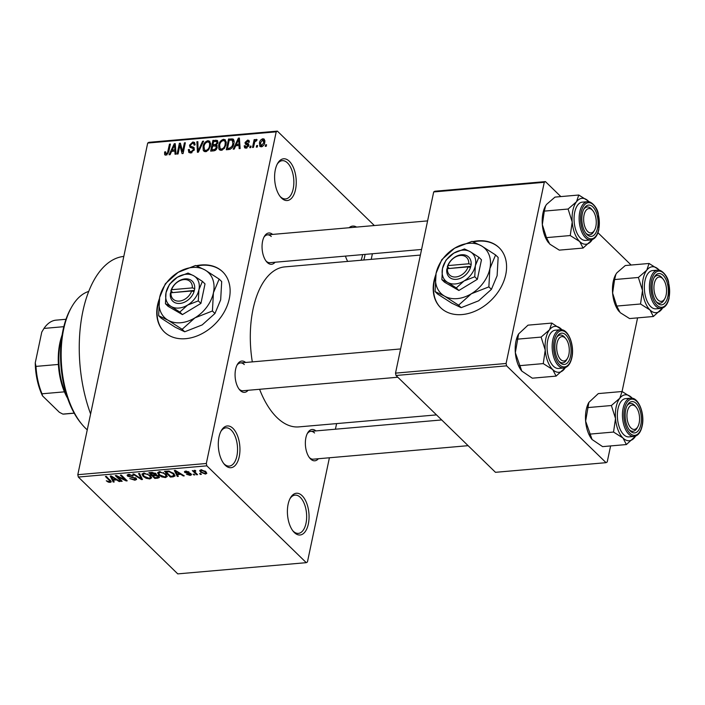 <?xml version="1.0" encoding="UTF-8"?>
<svg xmlns="http://www.w3.org/2000/svg" width="705" height="705" viewBox="0 0 705 705"><rect width="100%" height="100%" fill="white"/><g stroke="black" fill="none" stroke-linecap="round" stroke-linejoin="round"><path stroke-width="1.06" d="M294.346 532.548A20.947 10.716 -95 0 1 293.333 531.447A20.947 10.716 -95 0 1 290.407 497.906A20.947 10.716 -95 0 1 302.11 495.694A20.947 10.716 -95 0 1 308.341 523.974A20.947 10.716 -95 0 1 294.346 532.548M292.786 530.742A19.202 9.826 85 0 0 293.174 531.138A19.202 9.826 85 0 0 298.4 533.385A19.202 9.826 85 0 0 306.613 518.492A19.202 9.826 85 0 0 300.295 497.36A19.202 9.826 85 0 0 295.069 495.122A19.202 9.826 85 0 0 289.993 498.691M347.697 261.405A20.947 10.716 -95 0 1 345.45 256.1M349.072 227.75A20.947 10.716 -95 0 1 356.58 227.089M281.542 198.096A20.947 10.716 -95 0 1 280.528 196.986A20.947 10.716 -95 0 1 277.603 163.454A20.947 10.716 -95 0 1 289.306 161.242A20.947 10.716 -95 0 1 295.536 189.513A20.947 10.716 -95 0 1 281.542 198.096M279.982 196.29A19.202 9.826 85 0 0 280.37 196.686A19.202 9.826 85 0 0 285.595 198.933A19.202 9.826 85 0 0 293.809 184.04A19.202 9.826 85 0 0 287.49 162.908A19.202 9.826 85 0 0 282.256 160.669A19.202 9.826 85 0 0 277.18 164.239M225.239 465.256A20.947 10.716 -95 0 1 224.225 464.154A20.947 10.716 -95 0 1 221.299 430.623A20.947 10.716 -95 0 1 233.002 428.402A20.947 10.716 -95 0 1 239.233 456.681A20.947 10.716 -95 0 1 225.239 465.256M223.679 463.449A19.202 9.826 85 0 0 224.067 463.855A19.202 9.826 85 0 0 229.292 466.093A19.202 9.826 85 0 0 237.506 451.2A19.202 9.826 85 0 0 231.187 430.068A19.202 9.826 85 0 0 225.961 427.829A19.202 9.826 85 0 0 220.885 431.407M435.822 274.65A41.903 30.958 -45.8 0 0 440.66 307.732A41.903 30.958 -45.8 0 0 462.127 314.562A41.903 30.958 -45.8 0 0 500.832 287.561A41.903 30.958 -45.8 0 0 499.122 247.693A41.903 30.958 -45.8 0 0 477.655 240.863A41.903 30.958 -45.8 0 0 472.773 241.612M499.29 247.86A41.903 30.958 -45.8 0 0 477.99 241.189A41.903 30.958 -45.8 0 0 473.452 241.877M159.374 298.77A41.903 30.958 -45.8 0 0 164.212 331.852A41.903 30.958 -45.8 0 0 185.679 338.682A41.903 30.958 -45.8 0 0 224.384 311.672A41.903 30.958 -45.8 0 0 222.674 271.813A41.903 30.958 -45.8 0 0 201.207 264.983A41.903 30.958 -45.8 0 0 196.325 265.732M222.842 271.971A41.903 30.958 -45.8 0 0 201.542 265.309A41.903 30.958 -45.8 0 0 197.003 265.988M275.056 262.242A15.713 8.037 -95 0 1 267.265 262.463A15.713 8.037 -95 0 1 266.499 261.643A15.713 8.037 -95 0 1 264.305 236.492A15.713 8.037 -95 0 1 272.632 234.412M271.266 236.492A13.968 7.147 85 0 0 267.468 234.862A13.968 7.147 85 0 0 263.89 237.285M265.952 260.921A13.968 7.147 85 0 0 266.093 261.062A13.968 7.147 85 0 0 269.892 262.692L421.572 249.464M318.36 458.735A15.713 8.037 -95 0 1 310.561 458.964A15.713 8.037 -95 0 1 309.803 458.135A15.713 8.037 -95 0 1 307.609 432.985A15.713 8.037 -95 0 1 315.928 430.905M314.571 432.985A13.968 7.147 85 0 0 310.764 431.354A13.968 7.147 85 0 0 307.195 433.778M309.257 457.422A13.968 7.147 85 0 0 309.389 457.554A13.968 7.147 85 0 0 313.196 459.184L468.111 445.675M248.072 390.297A15.713 8.037 -95 0 1 240.282 390.517A15.713 8.037 -95 0 1 239.515 389.689A15.713 8.037 -95 0 1 237.321 364.547A15.713 8.037 -95 0 1 245.648 362.467M244.282 364.547A13.968 7.147 85 0 0 240.484 362.916A13.968 7.147 85 0 0 236.906 365.34M238.969 388.975A13.968 7.147 85 0 0 239.11 389.116A13.968 7.147 85 0 0 242.908 390.746L397.823 377.237M436.501 414.892L298.805 426.895A80.308 41.093 -95 0 1 276.942 417.527A80.308 41.093 -95 0 1 259.59 389.292M306.278 562.669L206.838 465.838L78.325 477.047L177.766 573.879L306.278 562.669L307.442 561.955L329.402 457.774M335.421 429.204L336.602 423.599M371.218 259.361L372.399 253.747M261.238 146.843L259.889 146.411L259.44 143.027C259.748 140.833 260.912 139.405 262.947 138.744L264.305 139.176L264.763 142.481C264.472 144.701 263.3 146.155 261.238 146.843M253.456 147.38L252.505 147.468L254.152 139.652L255.104 139.564L254.84 140.815L256.267 139.326L257.087 139.669L256.576 140.806L254.831 141.714L253.456 147.38M245.966 148.173L244.635 147.812L244.177 145.864L245.155 145.635L246.265 147.045L247.807 145.724L247.693 145.018L248.662 145.961L245.34 144.04L245.023 142.498L247.631 140.084L249.015 140.471L249.367 142.119L248.389 142.34L247.429 141.194L246.001 142.251L246.177 142.877L248.548 143.776L248.803 145.441L245.966 148.173M246.671 148.032L245.419 146.816L247.094 147.847M249.006 142.198L247.429 141.194M246.001 142.251L248.803 145.433L246.151 142.851M233.76 139.881L232.685 138.841C234.095 139.89 234.474 141.529 233.822 143.758C233.425 146.799 231.839 148.711 229.072 149.504L226.287 149.751L228.552 139L233.302 139.211M217.078 145.556L216.426 144.922L217.175 147.451C216.726 149.469 215.545 150.606 213.615 150.861L210.663 151.117L212.928 140.365L217.501 140.489L217.933 142.586L216.426 144.922L216.805 145.177M198.352 152.192L197.418 152.271L196.871 141.767L197.849 141.679L198.096 150.976L202.608 141.264L203.604 141.176L198.352 152.192M178.065 153.954L177.114 154.043L179.378 143.291L180.392 143.203L182.586 151.469L184.402 142.851L185.353 142.771L183.088 153.523L182.066 153.611L179.872 145.353L178.065 153.954M165.19 155.065L164.635 154.518L164.609 151.98L165.596 151.76L166.274 153.893L167.464 152.994L169.464 144.155L170.407 144.076L168.874 151.372L165.966 155.153L164.855 154.844M166.9 154.88L165.719 153.725L167.138 154.739M78.325 477.047L77.806 474.694L206.318 463.485L276.201 131.835L147.697 143.044L148.861 142.331L277.373 131.121L276.201 131.835M77.806 474.694L147.697 143.044M170.099 154.651L169.094 154.739L174.258 143.741L175.254 143.653L176.03 154.139L175.034 154.219L174.884 151.082L171.597 151.372L170.099 154.651M190.526 146.182L193.408 147.186L194.316 149.619L190.694 152.994L188.852 152.474L188.305 149.636L189.293 149.416L189.68 151.319L191.046 151.734L193.355 149.724L193.108 148.517L189.953 147.266L189.522 145.16L192.844 141.978L194.554 142.463L195.029 144.939L194.051 145.168L193.752 143.538L192.606 143.238L190.465 145.115L190.526 146.182L192.606 148.226M194.236 147.988L193.91 147.521M203.234 150.244L203.075 146.64C203.507 143.608 205.129 141.617 207.94 140.665L209.782 141.273L210.442 145.873L208.68 149.812L205.613 151.69L203.824 151.134L203.234 150.244L204.644 151.61M218.858 148.878L218.7 145.274C219.132 142.251 220.753 140.26 223.564 139.299L225.397 139.907L226.058 144.507L224.305 148.447L221.238 150.332L219.449 149.768L218.858 148.878L220.26 150.244M234.219 149.063L233.214 149.143L238.378 138.145L239.374 138.057L240.149 148.543L239.154 148.632L239.004 145.494L235.717 145.776L234.219 149.063M250.742 147.618L249.79 147.697L250.116 146.164L251.068 146.085L250.742 147.618M257.263 147.045L256.312 147.133L256.638 145.6L257.589 145.512L257.263 147.045M266.226 146.27L265.274 146.349L265.6 144.816L266.552 144.737L266.226 146.27M374.346 225.538L277.373 131.121M201.374 474.359L200.423 474.447L199.585 473.628L200.537 473.54L201.374 474.359M194.853 474.932L193.064 474.192L194.853 474.932M178.33 476.368L177.334 476.457L174.329 470.464L175.325 470.376L184.261 475.857L183.265 475.946L180.683 474.298L177.387 474.588L178.33 476.368M167.279 476.465L165.455 477.576L161.797 476.915L158.837 475.029L157.576 472.755L159.409 471.68L166.098 474.315L167.27 476.51M151.654 477.823L149.83 478.942L146.173 478.281L143.212 476.386L141.952 474.113L143.785 473.046L150.482 475.681L151.645 477.875M134.911 480.237L129.773 478.58L134.311 479.559L135.228 478.413L127.596 476.175L127.103 475.144L128.689 474.359L133.315 475.831L129.412 475.029L128.574 476.113L136.171 478.316L136.664 479.4L134.911 480.237L135.087 479.409M135.739 477.964L135.519 479.012L135.369 477.726M128.53 474.377L128.574 476.113M114.21 481.964L113.214 482.053L110.209 476.06L111.205 475.972L120.141 481.445L119.145 481.533L116.563 479.893L113.267 480.175L114.21 481.964M108.279 482.123L106.288 480.784L109.539 481.726L110.121 481.198L105.415 476.474L106.367 476.395L111.328 481.815L110.183 482.396L108.279 482.123L108.403 481.515M109.539 481.726L110.315 480.246M122.176 481.268L121.225 481.356L115.329 475.611L116.343 475.523L125.085 479.779L120.352 475.17L121.304 475.091L127.208 480.836L126.186 480.925L117.453 476.677L122.176 481.268M142.463 479.497L141.538 479.585L132.822 474.086L133.8 473.998L141.256 478.871L138.559 473.584L139.555 473.496L142.463 479.497M157.726 478.166L154.783 478.431L148.878 472.685L151.839 472.421L155.937 473.637L156.149 474.932L158.889 476.227L159.489 477.417L157.726 478.166L157.902 477.364M156.387 474.571L156.316 474.13M173.192 476.818L170.407 477.065L164.503 471.319L168.786 471.063L173.809 473.601L175.096 475.937L173.192 476.818L173.368 475.998M185.054 471.204L184.789 472.473L185.706 471.099L189.134 472.094L186.349 471.689L185.644 472.306L191.099 473.866L191.54 474.756L190.191 475.417L186.49 474.28L189.645 474.817L190.262 474.06L184.789 472.473L184.41 471.707M189.645 474.817L190.412 473.355M185.715 471.099L185.644 472.306M197.576 474.694L196.625 474.773L192.333 470.596L193.972 471.187L194.342 470.341L195.47 470.491L195.814 471.107L194.65 471.663L197.576 474.694M194.139 470.385L193.972 471.187L194.342 470.341M195.197 470.42L194.65 471.663M205.463 474.086L200.59 472.156L199.665 470.526L201.022 469.759L205.842 471.654L206.812 473.337L205.463 474.086L205.948 471.76M396.025 375.483L495.474 472.315L606.053 462.674L506.604 365.833L396.025 375.483L395.514 373.13L506.093 363.48L544.269 182.304L433.69 191.945L434.853 191.231L545.432 181.59L544.269 182.304M395.514 373.13L433.69 191.945M631.125 265.027L597.963 232.738M560.845 196.589L545.432 181.59M606.053 462.674L607.216 461.96L610.601 445.93M622.066 391.522L637.584 317.876M506.093 363.48L506.604 365.833M252.311 361.885A80.308 41.093 -95 0 1 284.846 266.887L420.392 255.069M365.049 254.39A20.947 10.716 -95 0 1 363.762 260.004M206.318 463.485L206.838 465.838M90.601 413.95A104.745 53.598 -95 0 1 123.807 256.409M361.039 260.242A19.202 9.826 85 0 0 362.582 254.611M110.579 480.51L110.183 482.396M113.514 480.634L113.214 482.053M119.277 480.916L119.145 481.533M116.678 479.329L116.563 479.893M113.426 479.435L113.267 480.175M112.069 477.726L112.897 479.479L115.549 479.25L111.39 476.606L112.069 477.726M111.487 476.139L111.39 476.606M115.664 478.704L115.549 479.25M121.401 480.519L121.225 481.356M125.261 478.942L125.085 479.779M126.371 480.026L126.186 480.925M117.576 476.122L117.453 476.677M127.957 474.483L127.596 476.175M132.593 475.276L132.443 475.99M129.553 474.342L129.412 475.029M141.828 478.193L141.538 479.585M141.529 477.567L141.256 478.871M146.296 477.734L146.173 478.281M143.415 475.443L143.212 476.386M150.024 478.052L149.83 478.942M144.481 473.716L143.106 474.5L144.172 476.316L149.134 478.272L150.491 477.479L149.513 475.743L147.777 474.483L144.481 473.716L144.622 473.029M147.9 473.901L147.777 474.483M149.672 474.976L149.513 475.743M154.959 477.593L154.783 478.431M150.526 473.266L152.289 474.985L155.012 474.685L155.082 473.822L150.526 473.266L150.676 472.526M155.232 473.117L154.853 475.496L152.976 475.655L155.047 477.673L157.973 477.338L157.946 476.316L154.853 475.496M153.135 474.914L152.976 475.655M158.096 475.611L157.973 477.338M161.912 476.368L161.797 476.915M159.039 474.086L158.837 475.029M165.64 476.686L165.455 477.576M160.106 472.35L158.731 473.134L159.797 474.95L164.758 476.906L166.116 476.122L165.137 474.386L163.393 473.117L160.106 472.35L160.246 471.671M163.516 472.535L163.393 473.117M165.296 473.619L165.137 474.386M170.584 476.227L170.407 477.065M166.142 471.909L170.663 476.307L172.373 476.157L173.906 475.117L172.848 473.681L169.306 471.76L166.142 471.909L166.301 471.16M167.984 471.037L167.825 471.76M169.429 471.16L169.306 471.76M173.007 472.905L172.848 473.681M174.153 473.954L173.95 475.505L174.258 474.068M177.634 475.047L177.334 476.457M183.397 475.329L183.265 475.946M180.797 473.734L180.683 474.298M177.545 473.839L177.387 474.588M176.188 472.138L177.017 473.883L179.669 473.654L175.51 471.01L176.188 472.138M175.607 470.552L175.51 471.01M179.784 473.108L179.669 473.654M190.359 474.597L190.191 475.417M189.76 473.064L189.627 473.698M188.394 471.601L188.261 472.253M186.481 471.09L186.349 471.689M194.087 474.174L193.901 475.011M196.801 473.936L196.625 474.773M200.599 473.61L200.423 474.447M200.828 471.046L200.59 472.156M201.604 470.358L200.828 470.843L201.542 472.068L204.873 473.487L205.649 473.011L204.935 471.777L201.604 470.358L201.736 469.75M205.093 471.01L204.935 471.777M165.463 152.809L164.609 151.98M168.116 153.619L167.464 152.994M170.231 144.913L169.464 144.155M175.342 144.798L174.258 143.741M175.871 152.051L174.884 151.082M173.721 146.878L172.179 150.086L174.822 149.857L174.593 144.807L173.721 146.878M173.342 151.222L172.179 150.086M175.395 145.591L174.593 144.807M175.783 150.782L174.822 149.857M180.78 144.657L179.378 143.291M183.362 152.227L182.586 151.469M185.177 143.608L184.402 142.851M181.344 146.781L179.872 145.353M189.293 150.597L188.305 149.636M191.998 152.659L191.046 151.734M194.069 150.412L193.355 149.724M190.5 146.111L189.522 145.16M195.118 144.19L192.844 141.978M192.641 148.244L190.738 146.393M197.885 142.754L196.871 141.767M198.66 151.531L198.096 150.976M203.26 141.899L202.608 141.264M203.886 147.424L203.075 146.64M210.628 143.282L207.94 140.665M207.684 141.916C205.525 142.674 204.3 144.225 204.018 146.578L204.52 149.989L205.869 150.438C207.975 149.707 209.182 148.2 209.491 145.917L209.605 143.529L209.05 142.384L207.684 141.916M210.636 144.534L209.605 143.529M210.249 146.649L209.491 145.917M206.821 151.363L205.869 150.438M214.091 141.502L212.928 140.365M217.995 142.163L215.889 140.11M213.615 141.538L212.945 144.754L215.748 144.402L216.946 142.842L216.735 141.582L213.615 141.538M214.1 145.882L212.945 144.754M217.625 143.503L216.946 142.842M217.175 145.794L215.748 144.402M212.681 146.006L211.879 149.777L214.91 149.381L216.224 147.539L215.959 146.094L212.681 146.006M213.042 150.905L211.879 149.777M216.946 148.244L216.224 147.539M215.668 150.112L214.91 149.381M214.902 150.57L213.897 149.601M219.511 146.067L218.7 145.274M226.252 141.916L223.564 139.299M223.309 140.559C221.15 141.308 219.925 142.868 219.643 145.212L220.145 148.632L221.493 149.072C223.6 148.341 224.807 146.834 225.115 144.56L225.23 142.163L224.666 141.026L223.309 140.559M226.261 143.168L225.23 142.163M225.873 145.292L225.115 144.56M222.445 149.998L221.493 149.072M229.715 140.136L228.552 139M229.24 140.18L227.504 148.411L229.213 148.262L231.936 146.49L232.87 143.829L232.236 140.128L229.24 140.18M228.667 149.548L227.504 148.411M234.069 141.828L232.236 140.128M233.628 144.56L232.87 143.829M232.579 147.107L231.936 146.49M230.244 149.257L229.213 148.262M239.462 139.202L238.378 138.145M239.991 146.455L239.004 145.494M237.841 141.291L236.298 144.49L238.942 144.261L238.713 139.22L237.841 141.291M237.462 145.627L236.298 144.49M239.515 140.004L238.713 139.22M239.903 145.195L238.942 144.261M246.468 148.085L244.177 145.864M248.477 146.384L247.807 145.724M247.481 144.886L245.023 142.498M248.407 145.715L248.565 145.204M249.385 141.784L247.631 140.084M250.892 146.922L250.116 146.164M254.928 140.401L254.152 139.652M256.946 139.987L256.267 139.326M257.413 146.349L256.638 145.6M260.26 143.82L259.44 143.027M264.921 140.665L262.947 138.744M262.683 139.863L260.401 142.939L261.502 145.724L263.793 142.639L262.683 139.863L264.913 141.494M264.534 143.362L263.793 142.639M262.313 146.508L260.674 145.45L261.934 146.684M266.375 145.565L265.6 144.816M159.004 301.158A41.903 30.958 -45.8 0 0 164.38 332.011M435.452 277.039A41.903 30.958 -45.8 0 0 440.828 307.9M81.921 424.331L80.837 423.018A71.575 36.625 -95 0 1 70.835 308.455L71.681 306.966A73.329 37.515 85 0 0 81.921 424.331A73.329 37.515 85 0 0 85.472 428.199A73.329 37.515 85 0 0 87.253 429.838M88.751 291.421A73.329 37.515 85 0 0 71.681 306.966M589.75 434.121L613.535 432.05L623.009 438.034L626.384 444.555L602.599 446.626L592.085 439.515L585.626 421.132A23.045 11.791 -95 0 1 586.269 409.543A23.045 11.791 -95 0 1 588.79 402.546A23.045 11.791 -95 0 1 588.842 402.458M592.068 439.497A23.045 11.791 -95 0 1 592.006 439.426A23.045 11.791 -95 0 1 585.626 421.132L588.878 402.388L598.298 393.593L622.083 391.513L619.783 398.255L611.385 405.525L615.518 418.523L613.535 432.05M640.845 424.63A15.713 8.037 -95 0 1 629.583 430.235A15.713 8.037 -95 0 1 625.679 409.861A15.713 8.037 -95 0 1 627.397 405.084A15.713 8.037 -95 0 1 637.611 405.155A15.713 8.037 -95 0 1 640.845 424.63M637.822 426.701A12.223 6.257 85 0 0 636.932 408.283A12.223 6.257 85 0 0 636.113 407.146A12.223 6.257 85 0 0 627.855 409.693A12.223 6.257 85 0 0 629.591 426.217A12.223 6.257 85 0 0 637.822 426.701L636.976 428.182A13.968 7.147 -95 0 1 632.975 431.293A13.968 7.147 -95 0 1 629.036 429.521A13.968 7.147 85 0 0 632.975 431.293A13.968 7.147 85 0 0 637.399 427.38M630.693 398.193L625.617 398.633A19.202 9.826 85 0 0 618.012 408.741A19.202 9.826 85 0 0 619.598 427.979A19.202 9.826 85 0 0 628.948 436.897L634.033 436.457A19.202 9.826 -95 0 1 624.683 427.538A19.202 9.826 -95 0 1 623.097 408.301A19.202 9.826 -95 0 1 630.693 398.193C638.571 396.968 645.031 413.861 642.149 426.076C640.739 432.35 638.034 435.813 634.033 436.457M626.384 444.555L635.593 436.104A23.045 11.791 -95 0 1 634.782 437.285A23.045 11.791 -95 0 1 623.009 438.034A23.045 11.791 -95 0 1 615.518 418.523A23.045 11.791 -95 0 1 619.783 398.255A23.045 11.791 -95 0 1 631.557 397.505L622.083 391.513M587.6 407.605L611.385 405.525M632.288 398.272L631.557 397.505A23.045 11.791 85 0 1 632.288 398.272M635.575 406.556A13.968 7.147 85 0 0 630.552 403.463A13.968 7.147 85 0 0 626.974 405.886A13.968 7.147 -95 0 1 630.552 403.463A13.968 7.147 -95 0 1 635.029 405.833L636.113 407.146M659.527 301.035A12.223 6.257 85 0 0 664.806 298.647A12.223 6.257 85 0 0 663.105 279.092A12.223 6.257 85 0 0 660.955 277.347A12.223 6.257 85 0 0 653.967 286.327A12.223 6.257 85 0 0 659.527 301.035M662.568 278.501A13.968 7.147 85 0 0 657.536 275.408A13.968 7.147 85 0 0 653.958 277.832A13.968 7.147 -95 0 1 657.536 275.408A13.968 7.147 -95 0 1 659.572 275.787A13.968 7.147 -95 0 1 662.013 277.779L663.105 279.092M664.806 298.647L663.969 300.127A13.968 7.147 -95 0 1 659.968 303.238A13.968 7.147 -95 0 1 657.932 302.859A13.968 7.147 -95 0 1 656.02 301.467A13.968 7.147 85 0 0 659.968 303.238A13.968 7.147 85 0 0 664.383 299.325M563.692 336.964A12.223 6.257 85 0 0 556.694 345.935A12.223 6.257 85 0 0 562.255 360.652A12.223 6.257 85 0 0 567.534 358.263A12.223 6.257 85 0 0 565.833 338.7A12.223 6.257 85 0 0 563.692 336.964M560.66 362.476A13.968 7.147 -95 0 1 558.748 361.083A13.968 7.147 85 0 0 562.696 362.855A13.968 7.147 -95 0 1 560.66 362.476M565.295 338.109A13.968 7.147 85 0 0 560.264 335.025A13.968 7.147 85 0 0 556.694 337.448A13.968 7.147 -95 0 1 560.264 335.025A13.968 7.147 -95 0 1 562.299 335.404A13.968 7.147 -95 0 1 564.74 337.387L565.833 338.7M567.534 358.263L566.697 359.744A13.968 7.147 -95 0 1 562.696 362.855A13.968 7.147 85 0 0 567.111 358.942M593.628 211.791A12.223 6.257 85 0 0 592.817 210.654A12.223 6.257 85 0 0 584.551 213.201A12.223 6.257 85 0 0 586.287 229.724A12.223 6.257 85 0 0 594.518 230.209A12.223 6.257 85 0 0 593.628 211.791M592.279 210.055A13.968 7.147 85 0 0 587.247 206.97A13.968 7.147 85 0 0 583.678 209.394A13.968 7.147 -95 0 1 587.247 206.97A13.968 7.147 -95 0 1 591.724 209.341L592.817 210.654M594.518 230.209L593.68 231.689A13.968 7.147 -95 0 1 589.68 234.8A13.968 7.147 -95 0 1 585.74 233.029A13.968 7.147 85 0 0 589.68 234.8A13.968 7.147 85 0 0 594.095 230.887M67.627 398.334A47.138 24.12 -95 0 1 64.428 391.839A47.138 24.12 -95 0 1 58.392 364.441A47.138 24.12 -95 0 1 59.863 342.991A47.138 24.12 -95 0 1 62.111 335.051M61.828 336.875A48.883 25.01 85 0 0 60.515 342.04A48.883 25.01 85 0 0 67.037 396.589M63.82 326.679L43.983 328.415L41.718 332.178A45.393 23.221 -95 0 1 41.762 332.108A45.393 23.221 -95 0 1 41.771 332.09L35.25 362.89L35.981 366.397A47.138 24.12 85 0 0 42.018 393.795L42.52 395.875A45.393 23.221 -95 0 1 35.25 362.89M58.392 364.441L35.981 366.397M64.428 391.839L42.018 393.795M74.157 413.112L62.868 414.099L59.37 412.284L42.52 395.875M62.868 414.099A47.138 24.12 85 0 0 64.305 414.055L74.201 413.192M66.014 319.277L56.109 320.14A47.138 24.12 85 0 0 43.983 328.415M642.502 290.469A23.045 11.791 -95 0 1 643.145 278.88A23.045 11.791 -95 0 1 646.767 270.2L638.369 277.47L642.502 290.469L640.528 303.996L649.992 309.98L653.368 316.501L662.577 308.05A23.045 11.791 -95 0 1 661.766 309.231A23.045 11.791 -95 0 1 649.992 309.98A23.045 11.791 85 0 1 642.502 290.469M652.663 281.806A15.713 8.037 -95 0 1 654.381 277.039A15.713 8.037 -95 0 1 664.595 277.1A15.713 8.037 -95 0 1 667.829 296.576A15.713 8.037 -95 0 1 656.575 302.181A15.713 8.037 -95 0 1 652.663 281.806M644.996 280.687A19.202 9.826 85 0 0 646.591 299.925A19.202 9.826 85 0 0 655.932 308.843L661.017 308.402A19.202 9.826 -95 0 1 651.667 299.484A19.202 9.826 -95 0 1 650.08 280.246A19.202 9.826 -95 0 1 657.677 270.138L652.601 270.579A19.202 9.826 85 0 0 644.996 280.687M653.368 316.501L629.583 318.572L620.109 312.588L616.743 306.067L612.61 293.077L614.593 279.55L638.369 277.47M616.743 306.067L640.528 303.996M614.593 279.55L615.87 274.333L616.884 272.809L625.282 265.538L649.067 263.467L646.767 270.2A23.045 11.791 -95 0 1 658.54 269.451L649.067 263.467M659.272 270.218L658.54 269.451A23.045 11.791 -95 0 1 659.272 270.218M619.052 311.443A23.045 11.791 -95 0 1 618.999 311.372A23.045 11.791 -95 0 1 612.61 293.077A23.045 11.791 -95 0 1 615.773 274.492A23.045 11.791 -95 0 1 615.826 274.404M519.47 365.683L543.255 363.604L552.729 369.596L556.095 376.109L532.31 378.188L521.797 371.077L515.337 352.685A23.045 11.791 -95 0 1 515.99 341.105A23.045 11.791 -95 0 1 518.51 334.108A23.045 11.791 -95 0 1 518.563 334.011M521.779 371.05A23.045 11.791 -95 0 1 521.726 370.989A23.045 11.791 -95 0 1 515.337 352.685L518.598 333.95L528.01 325.155L551.795 323.075L549.495 329.817L541.105 337.087L545.229 350.085L543.255 363.604M570.557 356.192A15.713 8.037 -95 0 1 559.303 361.797A15.713 8.037 -95 0 1 555.39 341.423A15.713 8.037 -95 0 1 557.109 336.646A15.713 8.037 -95 0 1 567.322 336.717A15.713 8.037 -95 0 1 570.557 356.192M560.404 329.755L555.328 330.196A19.202 9.826 85 0 0 547.723 340.303A19.202 9.826 85 0 0 549.318 359.541A19.202 9.826 85 0 0 558.668 368.459L563.744 368.019A19.202 9.826 -95 0 1 554.394 359.092A19.202 9.826 -95 0 1 552.808 339.863A19.202 9.826 -95 0 1 560.404 329.755C568.283 328.53 574.742 345.424 571.87 357.638C570.451 363.912 567.745 367.375 563.744 368.019M556.095 376.109L565.304 367.666M517.32 339.167L541.105 337.087M565.295 367.666A23.045 11.791 -95 0 1 564.493 368.838A23.045 11.791 -95 0 1 552.729 369.596A23.045 11.791 -95 0 1 545.229 350.085A23.045 11.791 -95 0 1 549.495 329.817A23.045 11.791 -95 0 1 561.268 329.068A23.045 11.791 85 0 1 562 329.834L551.795 323.075M572.213 222.031A23.045 11.791 -95 0 1 572.857 210.442A23.045 11.791 -95 0 1 576.487 201.762L568.089 209.032L572.213 222.031L570.239 235.549L579.713 241.542L583.079 248.063L592.288 239.612A23.045 11.791 -95 0 1 591.477 240.784A23.045 11.791 -95 0 1 579.713 241.542A23.045 11.791 85 0 1 572.213 222.031M582.374 213.368A15.713 8.037 -95 0 1 584.092 208.592A15.713 8.037 -95 0 1 594.306 208.662A15.713 8.037 -95 0 1 597.54 228.138A15.713 8.037 -95 0 1 586.287 233.743A15.713 8.037 -95 0 1 582.374 213.368M574.707 212.249A19.202 9.826 85 0 0 576.302 231.487A19.202 9.826 85 0 0 585.652 240.405L590.728 239.964A19.202 9.826 -95 0 1 581.378 231.037A19.202 9.826 -95 0 1 579.792 211.808A19.202 9.826 -95 0 1 587.388 201.7L582.312 202.141A19.202 9.826 85 0 0 574.707 212.249M583.079 248.063L559.294 250.134L549.821 244.15L546.454 237.629L542.33 224.631L544.304 211.112L568.089 209.032M546.454 237.629L570.239 235.549M544.304 211.112L545.582 205.895L546.595 204.371L554.994 197.1L578.779 195.021L576.487 201.762A23.045 11.791 -95 0 1 588.252 201.013L578.779 195.021M588.983 201.78L588.252 201.013A23.045 11.791 -95 0 1 588.983 201.78M548.763 242.996A23.045 11.791 -95 0 1 548.71 242.934A23.045 11.791 -95 0 1 542.33 224.631A23.045 11.791 -95 0 1 545.494 206.054A23.045 11.791 -95 0 1 545.547 205.957M192.315 287.904L171.615 289.711L170.302 293.729A13.968 10.319 -45.8 0 0 179.898 303.441A13.968 10.319 -45.8 0 0 194.025 291.658L194.765 288.583L192.315 287.904A12.223 9.033 -45.8 0 0 183.908 279.594A12.223 9.033 -45.8 0 0 171.615 289.711M194.668 288.592A13.968 10.319 -45.8 0 0 185.071 278.88A13.968 10.319 -45.8 0 0 170.945 290.663M165.428 303.74L171.183 306.508L179.81 312.059L182.419 314.606L200.916 303.414L205.023 283.912L202.414 281.374L193.787 275.814L188.032 273.055L177.352 277.25L169.535 284.238L166.045 292.593L165.428 303.74L168.037 306.287L182.419 314.606M179.81 312.059L187.618 305.071L198.299 300.876L200.916 303.414M198.299 300.876L198.925 289.729L202.414 281.374M182.154 329.297L194.932 317.858L212.416 310.993L213.43 292.751L219.14 279.083L205.023 269.989L195.602 265.468L178.127 272.341A31.425 23.221 -45.8 0 0 159.63 297.448A31.425 23.221 -45.8 0 0 168.037 320.211A31.425 23.221 -45.8 0 0 194.932 317.858A31.425 23.221 -45.8 0 0 213.43 292.751A31.425 23.221 -45.8 0 0 205.023 269.989A31.425 23.221 -45.8 0 0 178.127 272.341L165.34 283.771L159.63 297.448L158.616 315.69L168.037 320.211L182.154 329.297L184.71 331.782L175.289 327.261L161.172 318.175L158.616 315.69M212.416 310.993L214.963 313.478L202.185 324.917L184.71 331.782M219.14 279.083L221.696 281.568L220.674 299.81L214.963 313.478M177.352 277.25A19.202 14.188 -45.8 0 0 166.045 292.593A19.202 14.188 -45.8 0 0 171.183 306.508A19.202 14.188 -45.8 0 0 187.618 305.071A19.202 14.188 -45.8 0 0 198.925 289.729A19.202 14.188 -45.8 0 0 193.787 275.814A19.202 14.188 -45.8 0 0 177.352 277.25M170.302 293.729L170.963 292.778L191.672 290.971L194.025 291.658M170.963 292.778A12.223 9.033 -45.8 0 0 179.378 301.088A12.223 9.033 -45.8 0 0 191.672 290.971M194.377 290.407L172.469 292.645M172.54 292.311L170.857 290.671M468.763 263.785L448.063 265.591L446.75 269.618A13.968 10.319 -45.8 0 0 456.346 279.33A13.968 10.319 -45.8 0 0 470.473 267.548L471.213 264.472L468.763 263.785A12.223 9.033 -45.8 0 0 460.356 255.474A12.223 9.033 -45.8 0 0 448.063 265.591M471.116 264.472A13.968 10.319 -45.8 0 0 461.519 254.761A13.968 10.319 -45.8 0 0 447.393 266.543M441.876 279.629L447.631 282.388L456.258 287.948L458.867 290.486L477.364 279.303L481.471 259.801L478.862 257.255L470.235 251.703L464.48 248.944L453.8 253.139L445.983 260.127L442.493 268.482L441.876 279.629L444.485 282.167L458.867 290.486M456.258 287.948L464.066 280.96L474.747 276.757L477.364 279.303M474.747 276.757L475.373 265.609L478.862 257.255M458.602 305.186L471.381 293.747L488.865 286.882L489.878 268.64L495.589 254.963L481.471 245.878L472.05 241.357L454.575 248.222A31.425 23.221 -45.8 0 0 436.078 273.329A31.425 23.221 -45.8 0 0 444.485 296.091A31.425 23.221 -45.8 0 0 471.381 293.747A31.425 23.221 -45.8 0 0 489.878 268.64A31.425 23.221 -45.8 0 0 481.471 245.878A31.425 23.221 -45.8 0 0 454.575 248.222L441.788 259.66L436.078 273.329L435.064 291.57L444.485 296.091L458.602 305.186L461.158 307.671L451.738 303.15L437.62 294.064L435.064 291.57M488.865 286.882L491.411 289.367L478.633 300.806L461.158 307.671M495.589 254.963L498.144 257.457L497.122 275.699L491.411 289.367M453.8 253.139A19.202 14.188 -45.8 0 0 442.493 268.482A19.202 14.188 -45.8 0 0 447.631 282.388A19.202 14.188 -45.8 0 0 464.066 280.96A19.202 14.188 -45.8 0 0 475.373 265.609A19.202 14.188 -45.8 0 0 470.235 251.703A19.202 14.188 -45.8 0 0 453.8 253.139M446.75 269.618L447.411 268.667L468.12 266.86L470.473 267.548M447.411 268.667A12.223 9.033 -45.8 0 0 455.827 276.977A12.223 9.033 -45.8 0 0 468.12 266.86M470.825 266.287L448.918 268.535M448.988 268.191L447.305 266.552M109.636 479.585L109.46 480.422M113.249 477.223L113.135 477.734M131.861 476.95L131.738 477.532M141.035 476.545L140.736 477.937M152.333 472.394L152.183 473.125M177.369 471.627L177.255 472.147M188.596 472.852L188.455 473.548M168.654 152.262L167.905 151.54M175.563 147.847L174.664 146.975M194.377 149.204L191.875 146.772M199.471 149.839L198.863 149.249M217.246 147.045L214.725 144.596M234.069 141.546L231.222 138.77M239.682 142.26L238.783 141.379M248.874 144.886L247.164 143.221M642.026 425.785A18.154 9.288 85 0 0 636.624 401.277A18.154 9.288 85 0 0 624.498 408.715A18.154 9.288 85 0 0 629.891 433.214A18.154 9.288 85 0 0 642.026 425.785M651.482 280.661A18.154 9.288 85 0 0 656.884 305.159A18.154 9.288 85 0 0 669.01 297.73A18.154 9.288 85 0 0 663.608 273.223A18.154 9.288 85 0 0 651.482 280.661M571.737 357.338A18.154 9.288 85 0 0 566.335 332.839A18.154 9.288 85 0 0 554.209 340.277A18.154 9.288 85 0 0 559.611 364.776A18.154 9.288 85 0 0 571.737 357.338M581.193 212.223A18.154 9.288 85 0 0 586.595 236.721A18.154 9.288 85 0 0 598.721 229.284A18.154 9.288 85 0 0 593.319 204.785A18.154 9.288 85 0 0 581.193 212.223M110.147 481.392L110.377 480.299M143.106 474.5L143.406 473.09M150.491 477.479L150.799 476.007M155.382 474.377L155.602 473.355M158.308 477.012L158.537 475.919M158.731 473.134L159.022 471.733M166.116 476.122L166.424 474.641M190.447 474.456L190.65 473.496M194.589 471.372L194.8 470.358M200.828 470.843L201.057 469.759M205.649 473.011L205.922 471.724M189.68 151.319L191.302 152.897M193.108 148.517L194.298 149.672M193.752 143.538L195.056 144.807M209.05 142.384L210.663 143.961M204.52 149.989L206.168 151.601M216.735 141.582L217.898 142.718M215.959 146.094L217.202 147.301M224.666 141.026L226.287 142.595M220.145 148.632L221.793 150.235M310.764 431.354L441.683 419.942M400.607 348.949L240.484 362.916M267.468 234.862L427.591 220.894M661.017 308.402C665.018 307.759 667.723 304.296 669.133 298.021L668.648 282.529C667.609 275.17 660.559 269.046 657.677 270.138M590.728 239.964C594.729 239.321 597.443 235.858 598.853 229.583L598.36 214.091C597.32 206.732 590.27 200.608 587.388 201.7"/></g></svg>
